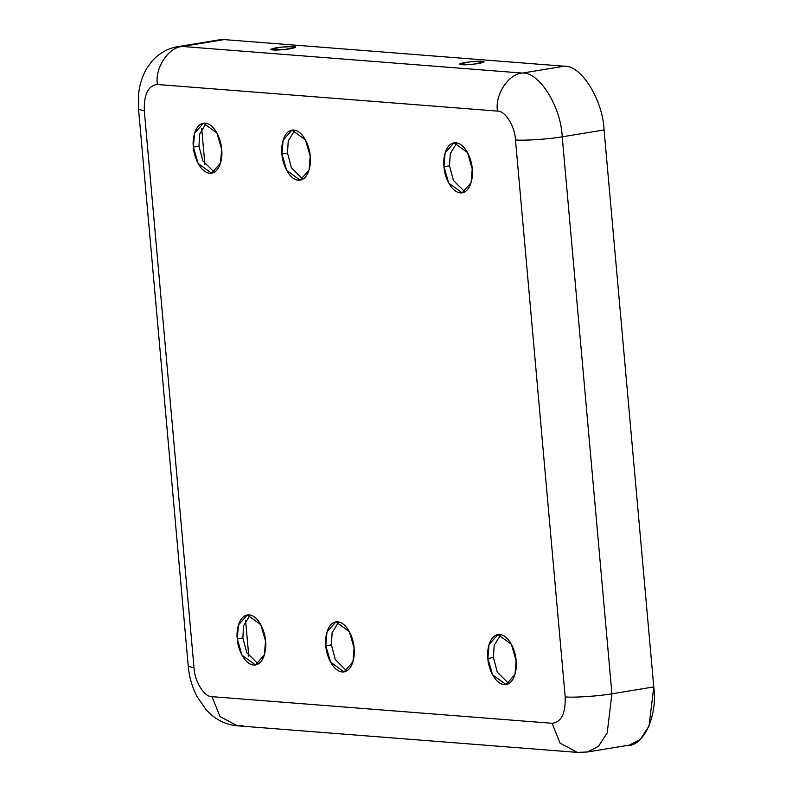 <?xml version="1.0" encoding="UTF-8"?>
<svg xmlns="http://www.w3.org/2000/svg" width="792" height="792" viewBox="0 0 792 792"><rect width="100%" height="100%" fill="white"/><g stroke="black" fill="none" stroke-linecap="round" stroke-linejoin="round"><path stroke-width="1.19" d="M242.916 725.551L237.293 725.789L219.958 716.513L212.028 696.673L219.958 716.513L237.293 725.789L577.368 752.4L587.525 751.974L598.475 746.302L607.187 732.907L611.929 693.802C598.97 696.128 573.269 697.831 565.191 696.901C565.686 713.463 561.33 722.264 552.113 723.284L560.043 743.124L577.368 752.4L560.043 743.124L552.113 723.284L212.028 696.673C204.455 697.307 194.545 681.457 194.02 667.854L144.312 110.87L194.02 667.854C194.545 681.457 204.455 697.307 212.028 696.673L552.113 723.284C561.33 722.264 565.686 713.463 565.191 696.901L515.483 139.917C514.958 126.314 505.058 110.464 497.475 111.098L157.4 84.496C148.173 85.516 143.817 94.307 144.312 110.87L138.55 109.306L138.679 93.535C139.62 84.368 142.372 75.903 146.916 68.161L151.757 61.489C158.796 53.41 167.468 48.47 177.774 46.649L182.309 46.461L224.156 39.6L219.622 39.788L177.774 46.649L182.309 46.461L522.383 73.072C539.154 71.676 561.063 106.732 562.221 136.818L604.068 129.947C602.91 99.861 581.001 64.815 564.231 66.211L522.383 73.072L564.231 66.211C581.001 64.815 602.91 99.861 604.068 129.947L562.221 136.818L611.929 693.802L653.776 686.931L604.068 129.947L653.776 686.931L611.929 693.802L607.187 732.907L598.475 746.302L587.525 751.974L582.991 752.162M587.525 751.974L629.373 745.114L640.322 739.431L649.034 726.046L653.776 686.931C658.013 717.265 642.094 749.361 624.838 745.292M224.156 39.6L564.231 66.211L224.156 39.6L182.309 46.461C168.369 47.233 154.668 68.142 157.4 84.496C154.668 68.142 168.369 47.233 182.309 46.461L522.383 73.072C508.454 73.844 494.752 94.753 497.475 111.098C505.058 110.464 514.958 126.314 515.483 139.917L565.191 696.901C573.269 697.831 598.97 696.128 611.929 693.802L562.221 136.818C549.262 139.145 523.562 140.847 515.483 139.917C523.562 140.847 549.262 139.145 562.221 136.818C561.063 106.732 539.154 71.676 522.383 73.072C508.454 73.844 494.752 94.753 497.475 111.098L157.4 84.496C148.173 85.516 143.817 94.307 144.312 110.87L138.55 109.306L188.258 666.29L194.02 667.854L188.258 666.29C189.179 676.724 191.981 686.634 196.693 696.01L206.227 709.899L211.682 715.117C219.186 721.354 227.73 724.918 237.293 725.789M201.683 128.452L204.91 164.597L201.683 128.452M245.57 620.205L248.807 656.36L248.698 655.241L248.163 655.331L248.698 655.241L245.57 620.205M461.479 64.687C457.647 64.528 458.746 63.796 464.785 62.479C473.487 61.38 479.17 61.004 481.843 61.35C485.674 61.509 484.575 62.251 478.536 63.558C469.834 64.667 464.152 65.043 461.479 64.687L473.022 64.271L483.942 61.994L481.843 61.35L469.587 61.845L459.39 64.182L461.479 64.687M293.436 46.609C297.267 46.768 296.158 47.5 290.129 48.817C281.427 49.926 275.745 50.302 273.072 49.946C269.24 49.787 270.339 49.054 276.378 47.738C285.07 46.639 290.763 46.263 293.436 46.609L281.18 47.104L270.983 49.441L284.615 49.53L295.525 47.253L293.436 46.609L292.872 48.292L293.436 46.609M237.273 638.857C236.056 631.471 238.739 614.394 249.163 614.869C259.657 616.028 265.449 633.768 265.538 641.065C266.755 648.45 264.073 665.528 253.648 665.052C243.154 663.884 237.362 646.153 237.273 638.857L242.015 655.231L255.509 664.973L264.389 654.855L265.538 641.065L260.796 624.69L247.302 614.948L238.422 625.066L237.273 638.857L242.857 637.936L246.738 652.618L258.212 663.993L246.738 652.618L242.857 637.936L243.57 625.799L250.173 615.018L243.57 625.799L242.857 637.936L237.273 638.857M281.942 154.034C280.714 146.649 283.397 129.571 293.832 130.046C304.316 131.205 310.118 148.945 310.197 156.242C311.424 163.627 308.741 180.705 298.307 180.23C287.823 179.061 282.021 161.32 281.942 154.034L286.684 170.409L300.168 180.15L309.048 170.023L310.197 156.242L305.455 139.867L291.971 130.126L283.09 140.243L281.942 154.034L287.516 153.113L291.397 167.795L302.881 179.17L291.397 167.795L287.516 153.113L288.229 140.976L294.842 130.185L288.229 140.976L287.516 153.113L281.942 154.034M325.829 645.787C324.601 638.402 327.294 621.324 337.719 621.799C348.203 622.957 354.004 640.698 354.083 647.995C355.311 655.38 352.628 672.457 342.193 671.982C331.709 670.814 325.918 653.073 325.829 645.787L330.571 662.162L344.065 671.903L352.945 661.775L354.083 647.995L349.351 631.62L335.858 621.878L326.977 631.996L325.829 645.787L331.402 644.866L335.293 659.548L346.767 670.923L335.293 659.548L331.402 644.866L332.115 632.729L338.728 621.938L332.115 632.729L331.402 644.866L325.829 645.787M487.862 658.459C486.635 651.073 489.317 634.006 499.752 634.481C510.236 635.639 516.038 653.38 516.117 660.677C517.344 668.052 514.661 685.129 504.227 684.654C493.743 683.496 487.941 665.755 487.862 658.459L492.604 674.843L506.088 684.575L514.978 674.457L516.117 660.677L511.375 644.292L497.891 634.55L489.01 644.678L487.862 658.459L493.436 657.548L497.317 672.23L508.801 683.595L497.317 672.23L493.436 657.548L494.149 645.411L500.762 634.62L494.149 645.411L493.436 657.548L487.862 658.459M443.975 166.706C442.748 159.321 445.431 142.253 455.865 142.728C466.349 143.887 472.151 161.627 472.23 168.924C473.458 176.299 470.775 193.377 460.34 192.901C449.856 191.743 444.055 174.002 443.975 166.706L448.717 183.091L462.201 192.822L471.082 182.704L472.23 168.924L467.488 152.539L454.004 142.798L445.114 152.925L443.975 166.706L449.549 165.795L453.43 180.477L464.904 191.842L453.43 180.477L449.549 165.795L450.262 153.658L456.875 142.867L450.262 153.658L449.549 165.795L443.975 166.706M193.387 147.104C192.159 139.719 194.852 122.641 205.276 123.116C215.77 124.275 221.562 142.015 221.651 149.312C222.869 156.697 220.186 173.775 209.751 173.3C199.267 172.141 193.476 154.4 193.387 147.104L198.129 163.479L211.622 173.22L220.503 163.102L221.651 149.312L216.909 132.937L203.415 123.196L194.535 133.313L193.387 147.104L198.97 146.183L202.851 160.865L214.325 172.24L202.851 160.865L198.97 146.183L199.673 134.046L206.286 123.265L199.673 134.046L198.97 146.183L193.387 147.104"/></g></svg>
